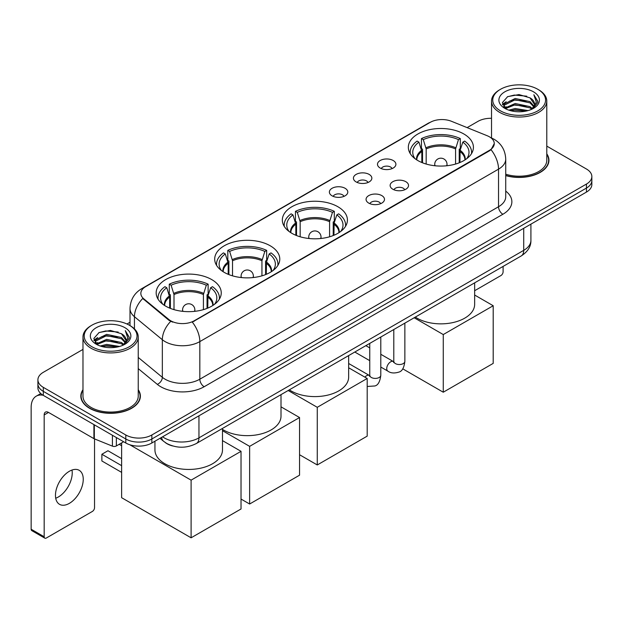 <?xml version="1.0" encoding="UTF-8"?>
<svg xmlns="http://www.w3.org/2000/svg" width="623" height="623" viewBox="0 0 623 623"><rect width="100%" height="100%" fill="white"/><g stroke="black" fill="none" stroke-linecap="round" stroke-linejoin="round"><path stroke-width="0.93" d="M337.892 206.743A32.544 18.791 0 0 0 302.428 202.67A32.544 18.791 0 0 0 282.336 220.028A32.544 18.791 0 0 0 291.868 233.314A32.544 18.791 0 0 0 327.332 237.386A32.544 18.791 0 0 0 347.424 220.028A32.544 18.791 0 0 0 337.892 206.743M270.25 245.797A32.544 18.791 0 0 0 234.785 241.724A32.544 18.791 0 0 0 214.694 259.082A32.544 18.791 0 0 0 224.225 272.368A32.544 18.791 0 0 0 259.69 276.441A32.544 18.791 0 0 0 279.782 259.082A32.544 18.791 0 0 0 270.25 245.797M211.719 279.587A32.544 18.791 0 0 0 176.254 275.514A32.544 18.791 0 0 0 156.171 292.872A32.544 18.791 0 0 0 165.702 306.158A32.544 18.791 0 0 0 201.167 310.231A32.544 18.791 0 0 0 221.251 292.872A32.544 18.791 0 0 0 211.719 279.587M463.886 134A32.544 18.791 0 0 0 428.422 129.927A32.544 18.791 0 0 0 408.338 147.285A32.544 18.791 0 0 0 417.869 160.57A32.544 18.791 0 0 0 453.334 164.643A32.544 18.791 0 0 0 473.418 147.285A32.544 18.791 0 0 0 463.886 134M380.178 168.046A9.213 5.319 180 0 1 378.356 166.536A9.213 5.319 180 0 1 381.401 159.932A9.213 5.319 180 0 1 393.206 160.524A9.213 5.319 180 0 1 395.037 166.536A9.213 5.319 180 0 1 380.178 168.046M392.085 168.592A5.529 3.193 0 0 0 390.598 167.042A5.529 3.193 0 0 0 385.154 166.232A5.529 3.193 0 0 0 381.299 168.592M356.13 181.932A9.213 5.319 180 0 1 354.3 180.429A9.213 5.319 180 0 1 357.353 173.817A9.213 5.319 180 0 1 369.151 174.409A9.213 5.319 180 0 1 370.981 180.429A9.213 5.319 180 0 1 356.13 181.932M368.029 182.484A5.529 3.193 0 0 0 366.55 180.927A5.529 3.193 0 0 0 361.106 180.117A5.529 3.193 0 0 0 357.252 182.484M332.075 195.817A9.213 5.319 180 0 1 330.245 194.314A9.213 5.319 180 0 1 333.297 187.702A9.213 5.319 180 0 1 345.095 188.294A9.213 5.319 180 0 1 346.925 194.314A9.213 5.319 180 0 1 332.075 195.817M343.974 196.37A5.529 3.193 0 0 0 342.494 194.812A5.529 3.193 0 0 0 337.051 194.002A5.529 3.193 0 0 0 333.196 196.37M392.817 189.221A9.213 5.319 180 0 1 390.987 187.718A9.213 5.319 180 0 1 394.04 181.114A9.213 5.319 180 0 1 405.838 181.706A9.213 5.319 180 0 1 407.668 187.718A9.213 5.319 180 0 1 392.817 189.221M404.716 189.774A5.529 3.193 0 0 0 403.237 188.224A5.529 3.193 0 0 0 397.793 187.414A5.529 3.193 0 0 0 393.938 189.774M368.761 203.114A9.213 5.319 180 0 1 366.931 201.611A9.213 5.319 180 0 1 369.984 194.999A9.213 5.319 180 0 1 381.79 195.591A9.213 5.319 180 0 1 383.612 201.611A9.213 5.319 180 0 1 368.761 203.114M380.669 203.659A5.529 3.193 0 0 0 379.181 202.109A5.529 3.193 0 0 0 373.738 201.299A5.529 3.193 0 0 0 369.883 203.659M487.202 135.736A16.58 9.571 180 0 1 489.421 136.811A16.58 9.571 180 0 1 494.273 143.578A16.58 9.571 180 0 1 489.421 150.345L194.181 320.798A16.58 9.571 180 0 1 168.88 319.521L143.843 298.876A16.58 9.571 180 0 1 140.845 293.394A16.58 9.571 180 0 1 145.704 286.619L430.22 122.357A16.58 9.571 180 0 1 451.449 121.283L487.202 135.736M172.587 445.943A18.417 10.638 180 0 1 165.15 442.462M82.976 389.71A29.779 17.195 0 0 0 80.826 396.127A29.779 17.195 0 0 0 89.548 408.283A29.779 17.195 0 0 0 121.999 412.005A29.779 17.195 0 0 0 140.385 396.127A29.779 17.195 0 0 0 138.236 389.71M81.13 397.676A29.779 17.195 0 0 0 81.029 398.128M494.273 143.578L491.025 149.676L489.421 150.836L192.312 322.13A21.494 12.405 60 0 1 199.827 341.606A24.562 14.181 180 0 1 165.095 341.606A24.562 14.181 180 0 1 162.338 339.714L134.443 316.71A24.562 14.181 180 0 1 130.005 308.58L130.005 325.611M82.976 349.41L43.306 372.313A18.417 10.638 0 0 0 37.91 379.835L37.91 387.856A18.417 10.638 0 0 0 43.306 395.371L125.799 443L125.799 438.989A18.417 10.638 0 0 0 151.848 438.989L586.453 188.068A18.417 10.638 0 0 0 591.85 180.553A18.417 10.638 0 0 1 586.453 188.068L151.848 438.989A18.417 10.638 0 0 1 125.799 438.989L43.306 391.361L125.799 438.989L125.799 434.979A18.417 10.638 0 0 0 151.848 434.979L586.453 184.058A18.417 10.638 0 0 0 591.85 176.543A18.417 10.638 0 0 0 586.453 169.02L546.792 146.117M37.91 383.846A18.417 10.638 0 0 0 43.306 391.361A18.417 10.638 0 0 1 37.91 383.846M172.602 322.13L168.88 320.245L142.729 298.479A21.494 14.376 129.5 0 0 134.443 316.71L134.443 328.905M505.728 175.593A29.779 17.195 0 0 0 548.941 160.251A29.779 17.195 0 0 0 546.792 153.834M491.531 118.284A18.417 10.638 0 0 0 477.911 121.392L467.125 127.622M130.005 322.255L126.975 324.007M37.91 379.835A18.417 10.638 0 0 0 43.306 387.35L125.799 434.979M140.183 398.128A29.779 17.195 0 0 0 140.074 397.676M548.738 162.253A29.779 17.195 0 0 0 548.629 161.793M125.799 443A18.417 10.638 0 0 0 151.848 443L586.453 192.079A18.417 10.638 0 0 0 591.85 184.564L591.85 176.543M474.648 290.723L500.923 275.553A3.068 1.776 120 0 0 503.096 271.799L503.096 266.426M500.487 110.863A26.4 15.24 0 0 0 537.828 110.863A26.4 15.24 0 0 0 537.828 89.307L538.693 89.813A27.63 15.949 0 0 1 546.792 101.09A27.63 15.949 0 0 1 529.729 115.831A27.63 15.949 0 0 1 499.623 112.366A27.63 15.949 0 0 1 491.531 101.09A27.63 15.949 0 0 1 499.623 89.813L500.487 89.307A26.4 15.24 0 0 0 500.487 110.863M505.728 174.191A27.63 15.949 0 0 0 546.792 160.251L546.792 101.09M505.728 175.398A29.476 17.016 0 0 0 548.629 160.251A29.476 17.016 0 0 0 546.792 154.325M508.812 110.146L515.182 108.511L528.102 110.583M510.642 110.699L515.182 109.765L526.217 111.05L514.325 110.107L510.767 110.738M504.84 108.098L515.182 103.504L530.009 106.626L532.4 108.604M505.479 108.62L515.182 104.75L530.009 107.88L531.738 109.204M503.991 107.242L504.334 103.916L515.182 98.489L530.009 101.619L534.075 106.222M503.851 106.634L504.334 105.17L515.182 99.742L530.009 102.873L533.779 106.821M531.583 109.329A15.349 8.862 0 0 0 534.511 104.119A15.349 8.862 0 0 0 530.009 97.858L534.503 104.423M533.483 91.815A20.263 11.697 0 0 0 504.871 91.791A20.263 11.697 0 0 0 504.739 108.309A20.263 11.697 0 0 0 504.832 108.355A20.263 11.697 0 0 0 533.576 108.309A20.263 11.697 0 0 0 533.483 91.815M530.009 97.858L518.982 94.564L507.652 96.651L502.395 102.585L505.876 108.916M532.836 108.713L537.735 102.507L537.828 101.393L533.849 94.735L536.356 102.195L531.738 109.259M538.693 89.813L537.828 89.307A26.4 15.24 0 0 0 500.487 89.307M533.849 94.735L537.828 101.642M507.387 96.783L514.325 95.07L526.762 96.183M502.597 104.843L504.864 103.068M509.848 100.949L514.325 100.077L526.318 101.066M509.848 105.965L514.325 105.092L526.318 106.081M502.465 104.353L506.18 101.713M504.443 107.724L506.18 106.728M421.826 162.517L421.826 151.459L418.936 142.145A28.121 16.237 0 0 0 414.326 157.658A28.121 16.237 0 0 0 415.043 158.709M422.542 162.805L422.542 149.232L421.452 148.601L421.452 138.579A30.698 17.724 0 0 1 460.304 138.579L458.473 139.638A28.121 16.237 0 0 0 423.282 139.638L426.171 148.952L426.171 164.044M455.584 164.044L455.584 148.952L458.473 139.638M415.315 317.099A33.774 19.5 0 0 0 416.997 318.143A33.774 19.5 0 0 0 453.801 322.371A33.774 19.5 0 0 0 474.648 304.359L474.648 282.85M460.304 138.579L460.304 148.601L459.213 149.232L459.213 162.805M418.936 142.145L417.106 141.086A30.698 17.724 0 0 0 410.175 152.3A30.698 17.724 0 0 0 410.269 153.671M423.282 139.638L421.452 138.579M471.486 153.671A30.698 17.724 0 0 0 471.58 152.3A30.698 17.724 0 0 0 464.649 141.086L462.811 142.145L460.132 150.283L459.93 162.517M466.713 158.709A28.121 16.237 0 0 0 467.429 157.658A28.121 16.237 0 0 0 462.811 142.145M443.265 392.217L443.265 334.559L493.198 305.737L493.198 363.388L443.265 392.217L402.715 368.808M443.265 334.559L414.17 317.761M474.648 295.029L493.198 305.737M295.832 235.26L295.832 224.202L292.942 214.888A28.121 16.237 0 0 0 288.332 230.401A28.121 16.237 0 0 0 289.041 231.452M296.54 235.549L296.54 221.975L295.45 221.344L295.45 211.322A30.698 17.724 0 0 1 334.31 211.322L332.48 212.381A28.121 16.237 0 0 0 297.288 212.381L300.169 221.695L300.169 236.787M329.59 236.787L329.59 221.695L332.48 212.381M289.321 389.842A33.774 19.5 0 0 0 291.003 390.886A33.774 19.5 0 0 0 327.807 395.114A33.774 19.5 0 0 0 348.654 377.102L348.654 355.593M334.31 211.322L334.31 221.344L333.219 221.975L333.219 235.549M292.942 214.888L291.112 213.829A30.698 17.724 0 0 0 284.181 225.043A30.698 17.724 0 0 0 284.275 226.414M297.288 212.381L295.45 211.322M345.492 226.414A30.698 17.724 0 0 0 345.578 225.043A30.698 17.724 0 0 0 338.655 213.829L336.817 214.888L334.138 223.026L333.936 235.26M340.719 231.452A28.121 16.237 0 0 0 341.427 230.401A28.121 16.237 0 0 0 336.817 214.888M317.271 464.96L317.271 407.31L367.196 378.48L367.196 436.131L317.271 464.96L299.554 454.735M317.271 407.31L288.169 390.504M348.654 367.772L367.196 378.48M228.189 274.315L228.189 263.256L225.3 253.943A28.121 16.237 0 0 0 220.69 269.455A28.121 16.237 0 0 0 221.399 270.507M228.898 274.603L228.898 261.029L227.808 260.398L227.808 250.376A30.698 17.724 0 0 1 266.667 250.376L264.83 251.435A28.121 16.237 0 0 0 229.638 251.435L232.527 260.749L232.527 275.841M261.948 275.841L261.948 260.749L264.83 251.435M222.481 429.418A33.774 19.5 0 0 0 223.361 429.94A33.774 19.5 0 0 0 260.157 434.169A33.774 19.5 0 0 0 281.004 416.156L281.004 394.647M266.667 250.376L266.667 260.398L265.577 261.029L265.577 274.603M225.3 253.943L223.47 252.883A30.698 17.724 0 0 0 216.539 264.097A30.698 17.724 0 0 0 216.625 265.46M229.638 251.435L227.808 250.376M277.842 265.46A30.698 17.724 0 0 0 277.936 264.097A30.698 17.724 0 0 0 271.005 252.883L269.175 253.943L266.496 262.081L266.286 274.315M273.076 270.507A28.121 16.237 0 0 0 273.785 269.455A28.121 16.237 0 0 0 269.175 253.943M249.628 504.015L249.628 446.356L299.554 417.535L299.554 475.185L249.628 504.015L241.031 499.054M249.628 446.356L222.481 430.688M281.004 406.827L299.554 417.535M169.658 308.105L169.658 297.046L166.777 287.733A28.121 16.237 0 0 0 162.159 303.237A28.121 16.237 0 0 0 162.876 304.297M170.375 308.393L170.375 294.819L169.285 294.188L169.285 284.166A30.698 17.724 0 0 1 208.137 284.166L206.306 285.225A28.121 16.237 0 0 0 171.115 285.225L174.004 294.539L174.004 309.631M203.417 309.631L203.417 294.539L206.306 285.225M154.94 441.216L154.94 449.946A33.774 19.5 0 0 0 164.83 463.73A33.774 19.5 0 0 0 201.634 467.959A33.774 19.5 0 0 0 222.481 449.946L222.481 428.429M208.137 284.166L208.137 294.188L207.046 294.819L207.046 308.393M166.777 287.733L164.939 286.673A30.698 17.724 0 0 0 158.008 297.887A30.698 17.724 0 0 0 158.102 299.25M171.115 285.225L169.285 284.166M219.319 299.25A30.698 17.724 0 0 0 219.413 297.887A30.698 17.724 0 0 0 212.482 286.673L210.644 287.733L207.965 295.87L207.763 308.105M214.546 304.297A28.121 16.237 0 0 0 215.262 303.237A28.121 16.237 0 0 0 210.644 287.733M121.633 472.382L101.876 460.973L101.876 454.26L121.633 465.661M191.097 537.805L191.097 480.146L241.031 451.325L241.031 508.975L191.097 537.805L121.633 497.699L121.633 442.898M191.097 480.146L129.763 444.736M222.481 440.617L241.031 451.325M101.876 454.26L107.958 450.748L121.633 458.645M71.98 470.054A19.648 11.346 -60 0 1 58.336 496.998A19.648 11.346 -60 0 1 55.712 498.229M69.355 503.361A19.648 11.346 120 0 0 82.189 486.049A19.648 11.346 120 0 0 79.183 470.303A19.648 11.346 120 0 0 69.355 471.276A19.648 11.346 120 0 0 56.522 488.588A19.648 11.346 120 0 0 59.535 504.334A19.648 11.346 120 0 0 69.355 503.361M116.353 437.548L116.353 445.943L123.627 441.746M43.096 395.255A24.562 14.181 -120 0 0 36.235 396.166A24.562 14.181 -120 0 0 31.15 407.403L31.15 529.231L44.178 536.753L44.178 414.926A6.137 3.543 60 0 1 45.448 412.115A6.137 3.543 60 0 1 48.516 412.418L93.917 438.631L93.917 424.59M44.178 536.753A3.068 1.776 120 0 0 44.809 538.155L31.789 530.632A3.068 1.776 -60 0 1 31.15 529.231M44.809 538.155A3.068 1.776 120 0 0 46.343 538.007L92.368 511.436A3.068 1.776 120 0 0 94.54 507.675L94.54 438.911M116.353 445.943A3.068 1.776 180 0 1 112.42 446.146L94.322 438.826A3.068 1.776 180 0 1 93.917 438.631M91.931 346.746A26.4 15.24 0 0 0 129.273 346.746A26.4 15.24 0 0 0 129.273 325.183L130.145 325.689A27.63 15.949 0 0 1 138.236 336.965A27.63 15.949 0 0 1 121.174 351.707A27.63 15.949 0 0 1 91.067 348.249A27.63 15.949 0 0 1 82.976 336.965A27.63 15.949 0 0 1 91.067 325.689L91.931 325.183A26.4 15.24 0 0 0 91.931 346.746M82.976 336.965L82.976 396.127A27.63 15.949 0 0 0 91.067 407.403A27.63 15.949 0 0 0 121.174 410.861A27.63 15.949 0 0 0 138.236 396.127L138.236 336.965M82.976 390.2A29.476 17.016 0 0 0 81.13 396.127A29.476 17.016 0 0 0 89.767 408.158A29.476 17.016 0 0 0 121.882 411.842A29.476 17.016 0 0 0 140.074 396.127A29.476 17.016 0 0 0 138.236 390.2M100.256 346.022L106.634 344.394L119.546 346.458M102.086 346.575L106.634 345.64L117.661 346.933M96.285 343.974L106.634 339.379L121.454 342.51L123.845 344.488M96.923 344.496L106.634 340.633L121.454 343.764L123.183 345.08M95.436 343.125L95.778 339.792L106.634 334.364L121.454 337.495L125.519 342.097M95.303 342.51L95.778 341.046L106.634 335.618L121.454 338.748L125.223 342.697M123.027 345.204A15.349 8.862 0 0 0 125.955 340.002A15.349 8.862 0 0 0 121.454 333.733L125.947 340.306M124.927 327.69A20.263 11.697 0 0 0 96.324 327.667A20.263 11.697 0 0 0 96.191 344.184A20.263 11.697 0 0 0 96.277 344.239A20.263 11.697 0 0 0 125.021 344.184A20.263 11.697 0 0 0 124.927 327.69M121.454 333.733L110.427 330.439L99.096 332.526L93.839 338.46L97.328 344.792M124.281 344.597L129.179 338.382L129.273 337.269L125.293 330.611L127.801 338.071L123.183 345.134M130.145 325.689L129.273 325.183A26.4 15.24 0 0 0 91.931 325.183M125.293 330.611L129.273 337.518M98.831 332.659L105.77 330.945L118.206 332.059M94.042 340.726L96.308 338.943M101.292 336.825L105.77 335.961L117.763 336.942M101.292 341.84L105.77 340.968L117.763 341.957M102.211 346.614L105.77 345.983L117.646 346.933M93.909 340.228L97.624 337.588M95.887 343.6L97.624 342.603M143.843 298.876L143.843 299.608M168.88 319.521L168.88 320.245M194.181 320.798L194.181 321.289M489.421 150.345L489.421 150.836M505.728 191.097A30.698 17.724 180 0 1 502.878 214.265L204.165 386.727A6.137 3.543 60 0 1 199.827 379.205L498.532 206.743A24.562 14.181 0 0 0 505.728 196.72L505.728 159.122A24.562 14.181 180 0 1 498.532 169.144A21.494 12.405 -120 0 0 491.025 149.676M204.165 386.727A30.698 17.724 180 0 1 160.75 386.727A30.698 17.724 180 0 1 157.308 384.36L138.236 368.629M170.71 321.382A21.494 14.376 129.5 0 0 162.338 339.714L162.338 377.312A24.562 14.181 0 0 0 165.095 379.205A24.562 14.181 0 0 0 199.827 379.205L199.827 341.606L498.532 169.144L498.532 206.743A6.137 3.543 60 0 0 502.878 214.265M505.728 159.122C505.315 150.291 501.429 143.664 494.086 139.256L490.986 137.745A21.494 10.061 112 0 0 490.69 137.636M143.874 287.873A21.494 12.405 -120 0 0 141.647 288.714C134.303 293.122 130.417 299.749 130.005 308.58M141.647 288.714L428.414 123.152A21.494 12.405 60 0 1 430.041 122.458M151.848 434.979L151.848 443M586.453 184.058L586.453 192.079M43.306 387.35L43.306 395.371M138.236 357.438L162.338 377.312A6.137 4.104 -50.5 0 1 157.308 384.36M162.572 436.809A24.562 14.181 0 0 0 164.223 437.86A24.562 14.181 0 0 0 198.955 437.86L523.717 250.36A24.562 14.181 0 0 0 530.913 240.338C531.092 246.428 527.845 251.645 521.171 255.983L196.416 443.483A12.281 7.087 60 0 0 198.955 437.86L198.955 415.806M523.717 228.306L523.717 250.36A12.281 7.087 60 0 1 521.171 255.983M161.575 437.385A12.281 8.216 129.5 0 0 163.717 441.38L159.986 438.304M421.826 151.459A24.071 13.893 0 0 0 416.81 159.932M455.584 148.952A24.071 13.893 0 0 0 426.171 148.952M421.623 150.283A24.359 14.064 0 0 0 416.569 159.776M455.795 147.776A24.359 14.064 0 0 0 425.961 147.776M465.186 159.776A24.359 14.064 0 0 0 460.132 150.283M464.945 159.932A24.071 13.893 0 0 0 459.93 151.459M435.282 165.796A6.137 3.543 180 0 1 434.737 164.332L434.737 165.741M447.018 165.741L447.018 164.332A6.137 3.543 180 0 1 446.473 165.796M295.832 224.202A24.071 13.893 0 0 0 290.809 232.675M329.59 221.695A24.071 13.893 0 0 0 300.169 221.695M295.621 223.026A24.359 14.064 0 0 0 290.575 232.519M329.793 220.519A24.359 14.064 0 0 0 299.967 220.519M339.192 232.519A24.359 14.064 0 0 0 334.138 223.026M338.951 232.675A24.071 13.893 0 0 0 333.936 224.202M309.288 238.539A6.137 3.543 180 0 1 308.743 237.075L308.743 238.484M321.024 238.484L321.024 237.075A6.137 3.543 180 0 1 320.471 238.539M228.189 263.256A24.071 13.893 0 0 0 223.166 271.729M261.948 260.749A24.071 13.893 0 0 0 232.527 260.749M227.979 262.081A24.359 14.064 0 0 0 222.925 271.573M262.151 259.573A24.359 14.064 0 0 0 232.324 259.573M271.542 271.573A24.359 14.064 0 0 0 266.496 262.081M271.309 271.729A24.071 13.893 0 0 0 266.286 263.256M241.646 277.593A6.137 3.543 180 0 1 241.093 276.129L241.093 277.539M253.374 277.539L253.374 276.129A6.137 3.543 180 0 1 252.829 277.593M169.658 297.046A24.071 13.893 0 0 0 164.643 305.519M203.417 294.539A24.071 13.893 0 0 0 174.004 294.539M169.456 295.87A24.359 14.064 0 0 0 164.402 305.363M203.628 293.363A24.359 14.064 0 0 0 173.794 293.363M213.019 305.363A24.359 14.064 0 0 0 207.965 295.87M212.778 305.519A24.071 13.893 0 0 0 207.763 297.046M183.115 311.383A6.137 3.543 180 0 1 182.57 309.919L182.57 311.329M194.851 311.329L194.851 309.919A6.137 3.543 180 0 1 194.306 311.383M404.857 323.142L404.857 361.332A5.529 3.193 180 0 1 402.98 363.731A5.529 3.193 180 0 1 395.418 363.591A5.529 3.193 180 0 1 393.798 361.332L393.627 362.524L394.118 362.119M404.857 361.332C404.093 367.749 402.108 371.339 398.891 372.087C394.328 373.496 390.66 373.185 387.88 371.137A5.529 3.193 -60 0 1 387.031 366.706A5.529 3.193 -60 0 1 390.644 361.838A5.529 3.193 -60 0 1 390.886 361.706A5.529 3.193 -60 0 1 393.409 361.558L393.783 361.761M380.801 337.027L380.801 375.217A5.529 3.193 180 0 1 378.932 377.616A5.529 3.193 180 0 1 371.37 377.476A5.529 3.193 180 0 1 369.751 375.217L369.571 376.417L370.062 376.004M364.891 377.149A5.529 3.193 -60 0 1 366.589 375.724A5.529 3.193 -60 0 1 366.838 375.591A5.529 3.193 -60 0 1 369.353 375.451L369.735 375.646M44.178 414.926L48.516 412.418M94.322 424.831L94.322 438.826M112.42 446.146L112.42 435.275M428.414 123.152L432.354 121.314M196.416 443.483C186.534 448.451 176.652 448.451 166.769 443.483L163.717 441.38M530.913 240.338L530.913 224.148M548.629 162.712L548.629 160.251M503.805 107.031L503.805 106.011M491.531 137.971L491.531 101.09M410.175 153.523L410.175 152.3M471.58 153.523L471.58 152.3M447.018 164.332A6.137 6.137 0 0 0 437.805 159.013A6.137 6.137 0 0 0 434.737 164.332M284.181 226.266L284.181 225.043M345.578 226.266L345.578 225.043M321.024 237.075A6.137 6.137 0 0 0 311.812 231.756A6.137 6.137 0 0 0 308.743 237.075M216.539 265.312L216.539 264.097M277.936 265.312L277.936 264.097M253.374 276.129A6.137 6.137 0 0 0 244.169 270.81A6.137 6.137 0 0 0 241.093 276.129M158.008 299.102L158.008 297.887M219.413 299.102L219.413 297.887M194.851 309.919A6.137 6.137 0 0 0 185.638 304.6A6.137 6.137 0 0 0 182.57 309.919M121.633 445.718L119.195 444.308M387.88 371.137L380.801 367.048M369.751 360.662L354.806 352.034M393.798 329.52L393.798 361.332M393.409 361.558L380.801 354.285M369.751 347.899L365.857 345.656M380.801 375.217C380.046 381.634 378.052 385.224 374.836 385.972L367.196 386.47M369.751 343.413L369.751 375.217M369.353 375.451L348.654 363.497M36.235 396.166L40.768 393.541M140.074 398.588L140.074 396.127M95.257 342.907L95.257 341.887M81.13 398.588L81.13 396.127"/></g></svg>
